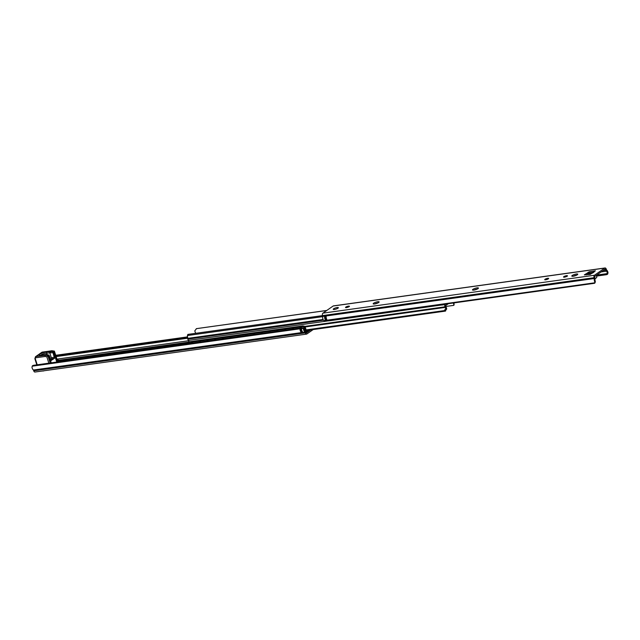 <?xml version="1.0" encoding="UTF-8"?>
<svg xmlns="http://www.w3.org/2000/svg" width="640" height="640" viewBox="0 0 640 640"><rect width="100%" height="100%" fill="white"/><g stroke="black" fill="none" stroke-linecap="round" stroke-linejoin="round"><path stroke-width="0.96" d="M310.76 329.896L306.296 333L305.736 331.904A1.92 1.112 82.1 0 0 305.112 330.896A2.304 1.328 -97.9 0 1 304.376 329.712L303.864 328.552A1.92 1.52 -75.2 0 0 303.128 328.016L302.408 327.832M313.192 329.56L306.848 333.992A1.92 1.112 82.1 0 1 306.544 334.112A1.92 1.112 82.1 0 1 305.304 332.896L305.032 332.112A3.552 2.056 82.1 0 1 303.576 329.496L303.136 328.36A1.92 1.52 104.8 0 0 302.584 327.888L301.68 327.872M299.744 328.136A2.016 1.576 55.1 0 1 300.016 327.88A2.016 1.576 55.1 0 1 300.576 327.664A2.016 1.576 55.1 0 1 301.6 327.864L301.52 328.584L299.992 328.816L300.032 328.104L33.544 365.312M302.104 327.808L32.76 365.56A1.92 1.52 104.8 0 0 32.208 366.184L32 367.408A3.552 2.056 82.1 0 0 33.456 370.024L33.728 370.816A1.92 1.112 82.1 0 0 34.976 372.032L306.544 334.112M303.136 328.36L299.992 328.808A3.504 2.024 -97.9 0 1 299.992 328.808A1.92 1.112 82.1 0 1 300.712 329.296A1.92 1.112 -97.9 0 1 301.224 330.92A1.92 1.112 82.1 0 1 301.016 332.056L302.528 331.84M301.52 328.584A3.552 2.056 82.1 0 0 303.096 332.376L301.52 332.536A3.504 2.024 -97.9 0 1 301.016 332.056M33.456 370.024L301.544 332.592A3.552 2.056 -97.9 0 1 299.968 328.8L299.968 328.256M300.712 329.296A2.304 1.328 82.1 0 0 301.224 330.92M305.032 332.112L303.128 332.432L305.072 332.16M187.696 337.696L55.984 356.088M445.784 308.184L444.432 310.592L445.04 311.136L446.712 309.016L445.784 308.184A2.304 1.328 -97.9 0 0 445.288 307.392A1.44 0.832 82.1 0 1 444.944 306.816A1.728 1 82.1 0 1 445.28 304.48L445.928 304.024L445.28 304.48A1.728 1 -97.9 0 1 445.008 304.592A1.728 1 -97.9 0 1 444.296 304.256M195.88 333.288A3.504 2.024 -97.9 0 1 194.84 330.768L196.512 328.648L326.776 310.464M326.72 310.496L196.512 328.648M188.16 335.44L188.272 334.408L187.84 334.416L187.352 335.984L188.16 335.44L322.712 316.656M189.224 340.232A1.728 1 -97.9 0 1 188.952 340.336A1.728 1 -97.9 0 1 187.8 339.12A1.44 0.832 -97.9 0 1 187.72 338.368A2.304 1.328 82.1 0 0 187.624 337.288L187.352 335.984M322.52 315.664L187.84 334.416M446.712 309.016A3.504 2.024 82.1 0 0 445.544 306.36L445.608 305.608L448.36 303.688M453.336 302.992A3.504 2.024 82.1 0 0 453.768 304.088L453.704 305.368L454.072 304.976L454.032 302.896M453.704 305.368L445.672 306.488L453.6 305.392M445.256 311.12L306.312 330.52L445.608 311.024M444.432 310.592L306.12 329.904M189.12 340.312A1.728 1 82.1 0 0 188.808 342.312M605.832 274.528L607.24 274.44A1.92 1.52 -75.2 0 0 607.792 273.816L608 272.592A3.552 2.056 82.1 0 0 606.544 269.976L606.272 269.184A1.92 1.112 82.1 0 0 605.024 267.968A1.92 1.112 82.1 0 0 604.728 268.088L594.496 275.24A1.92 1.112 82.1 0 0 594.08 277.704L594.32 278.512A3.552 2.056 82.1 0 0 594.744 281.848L594.96 282.776A1.92 1.08 20.9 0 1 594.928 282.904L595.296 281.936A1.92 1.08 -159.1 0 0 595.328 281.816L595.152 280.792A2.304 1.328 -97.9 0 1 595 279.192A1.92 1.112 82.1 0 0 594.872 277.848L594.728 276.44L605.2 269.12L605.84 270.184A1.92 1.112 82.1 0 0 606.456 271.192A2.304 1.328 -97.9 0 1 607.192 272.376L607.056 273.624A1.92 1.52 104.8 0 1 605.832 274.528L596.496 275.832M592.6 272.968L593.048 272.312L589.776 272.848L586.216 274.92M576.696 275.136A3.12 0.72 -17.6 0 0 573.224 276.24M477.376 289A3.12 0.72 -17.6 0 0 473.904 290.104M378.056 302.872A3.12 0.72 -17.6 0 0 374.584 303.968M545.024 279.288A2.064 0.472 162.4 0 1 547.176 278.424A2.064 0.472 162.4 0 1 548.664 278.432A2.064 0.472 162.4 0 1 546.84 279.504A2.064 0.472 162.4 0 1 544.728 279.68A2.064 0.472 162.4 0 1 545.024 279.288M593.376 272.424A0.88 0.512 -97.9 0 1 593.592 272.072L594.096 272.008L593.352 272.504M605.024 267.968L333.456 305.888A1.92 1.112 82.1 0 0 333.152 306.008L322.92 313.152A1.92 1.112 82.1 0 0 322.512 315.616L322.744 316.432A3.552 2.056 82.1 0 0 323.176 319.76L324.04 320.608A1.92 1.08 20.9 0 0 324.872 320.872L325.936 320.728L325.656 320.376A3.552 2.056 -97.9 0 1 324.688 316.16L322.744 316.352M591.528 273.376A1.68 1.312 55.1 0 1 592.056 273.152L590.256 274.408L584.336 274.88L589.424 271.736L595.392 270.816L593.592 272.072A1.68 1.312 -124.9 0 0 593.064 272.304M572.264 275.48A3.12 0.72 162.4 0 1 575.504 274.184A3.12 0.72 162.4 0 1 577.76 274.184A3.12 0.72 162.4 0 1 575 275.816A3.12 0.72 162.4 0 1 571.808 276.072A3.12 0.72 162.4 0 1 572.264 275.48M472.944 289.352A3.12 0.72 162.4 0 1 476.184 288.048A3.12 0.72 162.4 0 1 478.44 288.056A3.12 0.72 162.4 0 1 475.68 289.68A3.12 0.72 162.4 0 1 472.488 289.944A3.12 0.72 162.4 0 1 472.944 289.352M373.624 303.216A3.12 0.72 162.4 0 1 376.872 301.92A3.12 0.72 162.4 0 1 379.12 301.92A3.12 0.72 162.4 0 1 376.36 303.552A3.12 0.72 162.4 0 1 373.168 303.808A3.12 0.72 162.4 0 1 373.624 303.216M333.624 308.8A2.688 0.616 -17.6 0 0 333.352 309.424A2.688 0.616 -17.6 0 0 335.984 309.088A2.688 0.616 -17.6 0 0 338.328 307.848A2.688 0.616 -17.6 0 0 336.712 307.616A2.688 0.616 -17.6 0 0 333.624 308.8M595.024 278.744L596.488 277.72A0.96 0.552 82.1 0 0 596.704 276.52L596.344 275.304M593.048 272.312L594.928 271A1.68 1.312 55.1 0 1 595.392 270.816M594.192 271.512L594.032 271.008M594.312 278.44L326.24 315.944A3.552 2.056 82.1 0 0 327.208 320.16L327.64 320.488M326.16 316.888L324.64 317.104A1.92 1.112 82.1 0 1 325.352 317.584A1.92 1.112 -97.9 0 1 325.872 319.208A1.92 1.112 82.1 0 1 325.664 320.336L327.176 320.128L325.664 320.344A3.504 2.024 -97.9 0 1 325.664 320.336M327.528 320.544L326.112 320.688M324.64 317.104A3.504 2.024 -97.9 0 1 324.704 316.216L324.68 316.08M326.048 320.744L325.664 320.344M325.352 317.584A2.304 1.328 82.1 0 0 325.872 319.208M606.592 274.672L596.568 276.072L607.24 274.44M594.928 282.904A1.92 1.08 20.9 0 1 594.696 283.2L327.488 320.512M337.144 307.552A2.64 0.608 -17.6 0 0 334.248 308.456A2.64 0.608 -17.6 0 0 333.4 309.408A2.64 0.608 -17.6 0 0 334.448 309.44A2.64 0.608 -17.6 0 0 338.288 307.856A2.64 0.608 -17.6 0 0 337.144 307.552M50.664 360.096L52.536 358.792A0.96 0.752 -124.9 0 0 52.08 359.112M48.776 355.128A0.96 0.784 119.9 0 0 48.08 354.952L49.248 355.656L51.12 360.496L54.44 358.336L54.192 357.2A4.8 1.104 162.4 0 1 51.92 357.704A4.8 1.104 162.4 0 1 51.336 357.768A0.96 0.664 -94.4 0 1 51.344 357.784L49.784 352.864A4.8 1.104 -17.6 0 0 50.24 352.816L53.368 352.776L54.72 357.048L54.44 358.336A5.76 1.328 -17.6 0 1 52.536 358.792L51.344 357.784L52.04 359.792M51.776 359.24L51.336 357.808M42.432 370.992A2.16 0.496 -17.6 0 0 43.2 370.984A2.16 0.496 -17.6 0 0 44.328 370.728M46.624 354.416L48.912 355.176M37.208 364.792L35.304 358.776A0.96 0.752 55.1 0 1 35.792 357.776L45.008 356.496L46.816 356.768L48.608 355.144M50.104 351.624L46.936 351.864A4.896 1.128 -17.6 0 0 39.88 354.224A4.896 1.128 -17.6 0 0 42.008 355.312L45.896 354.568A0.96 0.424 -100.8 0 1 46 354.512L47.056 355.048L46.408 354.48L45.312 355.248L36 356.544L42.368 352.104L51.68 350.8L50.576 351.568A3.84 0.888 162.4 0 1 50.104 351.624A0.96 0.664 85.6 0 0 49.784 352.864L46.608 353.112L47.048 354.48M50.24 352.816L50.576 351.568M54.72 357.048L54.192 357.2L52.76 351.68L50.584 351.568M53.368 352.776L53.504 351.72L54.168 351.6L52.76 351.68M52.12 350.872L54.232 351.192L54.168 351.6M56.784 362.064L53.504 351.72M45.008 356.496L45.312 355.248L47.872 355.64L50.2 362.976M50.48 362.936L48.112 355.464M57.072 359.608L57.392 361.16L57.288 359.704A0.96 0.544 84.1 0 1 57.144 359.76A0.96 0.552 82.1 0 0 57.264 359.704L57.136 359.72M57.2 359.92L54.392 351.12L57.392 361.16L58.128 360.648A0.96 0.752 55.1 0 0 57.656 360.016A0.96 0.64 -31.2 0 1 57.168 359.816M329.176 320.8L328.08 320.528L328.8 320.88L442.28 304.888A2.4 1.88 -124.9 0 0 442.672 304.48M442.84 304.456L442.28 304.888A2.4 1.88 -124.9 0 1 441.904 305.072M443.12 304.112L441.832 305.096L441.768 304.656L441.832 305.096L441.768 304.656L328.08 320.528A1.92 1.504 55.1 0 1 327.984 320.496M308.008 330.408L306.528 331.768L306.144 331.496L305.016 327.936L305.408 327.656L306.448 330.952L308.024 330.4M306.512 332.112L308.144 330.64M188.664 343.648A1.92 1.504 55.1 0 1 189.208 342.52L189.632 341.736A2.4 1.88 -124.9 0 0 189.192 341.944A2.4 1.88 -124.9 0 0 188.512 343.672M302.6 325.96L302.896 326.648A1.92 1.504 55.1 0 1 304.376 328.16L305.016 327.936A2.4 1.88 -124.9 0 0 302.6 325.96L189.632 341.736M302.44 325.928L304.248 326.104A2.4 1.88 55.1 0 1 305.408 327.656M291.984 329.224A2.016 1.576 55.1 0 1 292.256 328.968A2.016 1.576 55.1 0 1 292.816 328.752A2.016 1.576 55.1 0 1 293.864 328.96M284.232 330.304A2.016 1.576 55.1 0 1 284.496 330.048A2.016 1.576 55.1 0 1 285.056 329.832A2.016 1.576 55.1 0 1 286.104 330.04M276.472 331.392A2.016 1.576 55.1 0 1 276.736 331.136A2.016 1.576 55.1 0 1 277.296 330.92A2.016 1.576 55.1 0 1 278.344 331.128M268.712 332.472A2.016 1.576 55.1 0 1 268.976 332.216A2.016 1.576 55.1 0 1 269.544 332A2.016 1.576 55.1 0 1 270.584 332.208M260.952 333.552A2.016 1.576 55.1 0 1 261.216 333.304A2.016 1.576 55.1 0 1 261.784 333.08A2.016 1.576 55.1 0 1 262.832 333.296M253.192 334.64A2.016 1.576 55.1 0 1 253.464 334.384A2.016 1.576 55.1 0 1 254.024 334.168A2.016 1.576 55.1 0 1 255.072 334.376M245.432 335.72A2.016 1.576 55.1 0 1 245.704 335.464A2.016 1.576 55.1 0 1 246.264 335.248A2.016 1.576 55.1 0 1 247.312 335.456M237.672 336.808A2.016 1.576 55.1 0 1 237.944 336.552A2.016 1.576 55.1 0 1 238.504 336.336A2.016 1.576 55.1 0 1 239.552 336.544M229.912 337.888A2.016 1.576 55.1 0 1 230.184 337.632A2.016 1.576 55.1 0 1 230.744 337.416A2.016 1.576 55.1 0 1 231.792 337.624M222.152 338.976A2.016 1.576 55.1 0 1 222.424 338.72A2.016 1.576 55.1 0 1 222.984 338.496A2.016 1.576 55.1 0 1 224.032 338.712M214.392 340.056A2.016 1.576 55.1 0 1 214.664 339.8A2.016 1.576 55.1 0 1 215.224 339.584A2.016 1.576 55.1 0 1 216.272 339.792M206.64 341.136A2.016 1.576 55.1 0 1 206.904 340.88A2.016 1.576 55.1 0 1 207.464 340.664A2.016 1.576 55.1 0 1 208.512 340.88M198.88 342.224A2.016 1.576 55.1 0 1 199.144 341.968A2.016 1.576 55.1 0 1 199.704 341.752A2.016 1.576 55.1 0 1 200.752 341.96M191.12 343.304A2.016 1.576 55.1 0 1 191.384 343.048A2.016 1.576 55.1 0 1 191.952 342.832A2.016 1.576 55.1 0 1 192.992 343.04M188.432 343.576L59.032 361.64M302.584 327.888L299.992 328.24M303.016 332.328L301.52 332.536M305.304 332.896L33.728 370.816M301.576 332.648L33.496 370.08M188.496 342.968L58.856 361.064M188.768 342.104L58.6 360.272M188.864 340.72L56.952 359.136M187.536 336.936L55.744 355.336M187.72 338.208L56.136 356.584M187.536 336.944L55.744 355.344M303.576 329.496L304.376 329.712M299.968 328.8L32.208 366.184M188.048 334.384L594.08 277.704M187.72 338.368L323.056 319.472M187.8 339.12L323.456 320.184M453.888 302.912L453.768 304.088M445.288 307.392L305.08 326.96M444.944 306.816L304.624 326.408M604.728 268.088L333.152 306.008M594.496 275.24L322.92 313.152M594.096 272.008L592.56 273.08M345.784 307.104A2.04 0.472 -17.6 0 0 347.36 307.384A2.04 0.472 -17.6 0 0 349.16 306.128A2.04 0.472 -17.6 0 0 345.784 307.104M563.824 276.664A2.04 0.472 -17.6 0 0 565.392 276.944A2.04 0.472 -17.6 0 0 567.2 275.688A2.04 0.472 -17.6 0 0 563.824 276.664M588.552 273.288L588.2 272.176M589.776 272.848L589.424 271.736M326.24 315.928L324.704 316.144M326.224 316.008L324.704 316.216M327.472 320.496L325.96 320.704M605.592 269.392L604.616 269.528M605.84 270.184L603.136 270.56M606.456 271.192L601.184 271.928M591.72 273.248L587.832 273.792M576.04 275.44L574.728 275.624M476.72 289.304L475.408 289.488M607.056 273.624L596.68 275.072M324.688 316.16L322.744 316.432M325.656 320.376L324.04 320.608M345.848 307.632A1.752 0.4 162.4 0 1 346.104 307.336A1.752 0.4 162.4 0 1 347.856 306.624A1.752 0.4 162.4 0 1 349.176 306.576M563.88 277.192A1.752 0.4 162.4 0 1 564.136 276.896A1.752 0.4 162.4 0 1 565.888 276.184A1.752 0.4 162.4 0 1 567.208 276.136M608 272.592L607.192 272.376M595.152 280.792L594.744 281.848M594.96 282.776L327.208 320.16M594.32 278.512L326.24 315.944M51.992 358.104A0.96 0.416 144.9 0 0 51.744 358.52M51.064 360.488A0.96 0.856 100.2 0 0 51.448 360.424A5.76 1.328 -17.6 0 0 50.872 360.368M45.896 354.568A3.84 0.888 162.4 0 1 46.416 354.48L48.08 354.952M46.936 351.864A0.96 0.664 85.6 0 0 46.608 353.112A3.936 0.904 162.4 0 0 40.464 355.432M40.368 355.752L40.08 355.392L46 354.512A0.96 0.424 -100.8 0 1 46.12 354.528M35.304 358.776L34.88 358.728L35.464 356.752L41.832 352.304A1.92 1.504 55.1 0 1 42.368 352.104A0.96 0.552 -97.9 0 1 42.52 352.04A0.96 0.552 -97.9 0 1 42.68 352.056M46.816 356.768L48.848 363.168M35.792 357.776A0.96 0.552 -97.9 0 1 36 356.544A1.92 1.504 -124.9 0 0 35.464 356.752M58.504 361.824L58.128 360.648A2.88 0.664 -17.6 0 0 58.544 360.104L56.648 359.336M189.208 342.52L302.896 326.648M306.528 331.768L306.28 332.272A0.96 0.552 82.1 0 1 306.128 332.328A0.96 0.552 82.1 0 1 305.84 332.24M306.144 331.496L305.656 331.688M304.376 328.16L305.312 331.088M301.632 327.864L300.08 328.08M187.52 336.888L55.728 355.288M300.04 328.096L33.408 365.328M196.296 328.664L326.808 310.44M187.952 334.392L322.504 315.608M188.952 340.336L328.416 320.864M442.096 304.992L445.008 304.592M593.656 272.232L589.992 274.44M326.016 320.768L325.248 320.872M349.192 306.608L349.192 306.504C350.776 306.024 345.616 308.12 345.792 307.584L345.848 307.672M567.224 276.168L567.224 276.064C568.816 275.584 563.648 277.68 563.824 277.144L563.888 277.224M594.488 283.288L327.568 320.552M191.864 342.848A1.92 1.92 0 0 0 191.336 343.272M52.264 358.896L50.64 360.032M57.552 361.952L54.232 351.488M36.816 364.848L34.88 358.728M54.392 351.12L51.904 350.744M41.832 352.304L51.824 350.744M58.544 360.104L59.064 361.744M51.256 362.832L48.856 355.272M199.624 341.76A1.92 1.92 0 0 0 199.096 342.192M238.424 336.344A1.92 1.92 0 0 0 237.888 336.776M207.384 340.68A1.92 1.92 0 0 0 206.856 341.112M215.144 339.6A1.92 1.92 0 0 0 214.608 340.024M222.904 338.512A1.92 1.92 0 0 0 222.368 338.944M230.664 337.432A1.92 1.92 0 0 0 230.128 337.856M246.176 335.264A1.92 1.92 0 0 0 245.648 335.688M253.936 334.184A1.92 1.92 0 0 0 253.408 334.608M328.544 320.888L327.592 320.544M189.48 341.744L188.552 344.272M307.936 331.152L305.88 332.36M261.696 333.096A1.92 1.92 0 0 0 261.168 333.528M269.456 332.016A1.92 1.92 0 0 0 268.928 332.44M277.216 330.928A1.92 1.92 0 0 0 276.688 331.36M284.976 329.848A1.92 1.92 0 0 0 284.448 330.272M292.736 328.76A1.92 1.92 0 0 0 292.208 329.192M300.496 327.68A1.92 1.92 0 0 0 299.96 328.112"/></g></svg>
